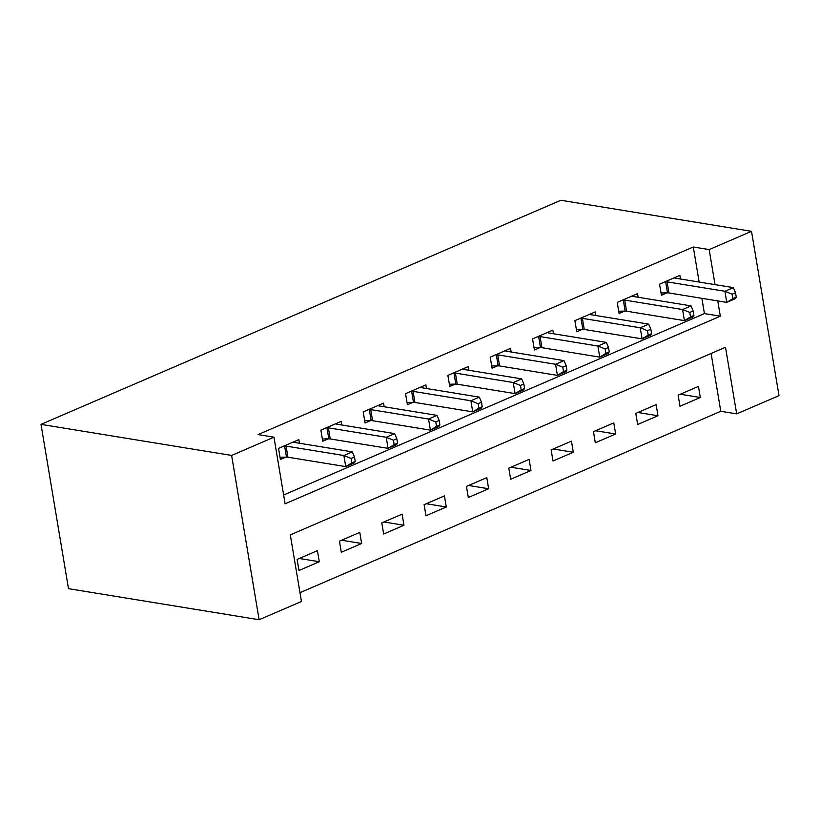 <?xml version="1.0" encoding="UTF-8"?>
<svg xmlns="http://www.w3.org/2000/svg" width="820" height="820" viewBox="0 0 820 820"><rect width="100%" height="100%" fill="white"/><g stroke="black" fill="none" stroke-linecap="round" stroke-linejoin="round"><path stroke-width="1.23" d="M751.509 231.332L779 395.63L736.668 413.874L725.515 347.27L290.311 534.886L301.452 601.49L259.12 619.736L68.49 588.668L41 424.37L560.88 200.264L751.509 231.332L709.167 249.587L693.289 246.994L258.075 434.6L273.962 437.193L285.104 503.798L720.319 316.192L717.756 300.909M299.976 592.686L720.78 411.291L736.668 413.874M720.78 411.291L711.104 353.481M698.455 386.394L678.14 395.158L679.995 406.259L700.311 397.495L698.455 386.394M656.123 404.649L635.797 413.403L637.663 424.504L657.978 415.75L656.123 404.649M613.79 422.894L593.465 431.658L595.32 442.759L615.646 433.995L613.79 422.894M571.448 441.15L551.132 449.903L552.987 461.004L573.303 452.25L571.448 441.15M529.115 459.395L508.789 468.158L510.655 479.259L530.97 470.495L529.115 459.395M486.783 477.65L466.457 486.403L468.312 497.504L488.638 488.751L486.783 477.65M444.44 495.895L424.124 504.659L425.98 515.76L446.295 506.996L444.44 495.895M402.107 514.15L381.782 522.904L383.647 534.005L403.963 525.251L402.107 514.15M359.775 532.395L339.449 541.159L341.304 552.26L361.63 543.496L359.775 532.395M317.432 550.64L297.117 559.404L298.972 570.505L319.287 561.741L317.432 550.64M283.628 494.993L704.431 313.599L701.879 298.326M699.152 282.049L693.289 246.994M680.487 279.005L679.882 275.387L659.557 284.151L661.422 295.251L666.926 292.873M638.155 297.26L637.55 293.642L617.224 302.395L619.079 313.496L624.594 311.118M595.812 315.505L595.207 311.887L574.892 320.651L576.747 331.752L582.251 329.373M553.479 333.76L552.875 330.132L532.549 338.896L534.414 349.996L539.919 347.618M511.147 352.005L510.542 348.387L490.216 357.151L492.072 368.252L497.586 365.874M468.804 370.261L468.199 366.632L447.884 375.396L449.739 386.497L455.243 384.119M426.472 388.506L425.867 384.887L405.541 393.651L407.407 404.752L412.911 402.374M384.139 406.761L383.534 403.132L363.209 411.896L365.064 422.997L370.578 420.619M341.796 425.006L341.192 421.388L320.876 430.141L322.731 441.242L328.236 438.874M299.464 443.251L298.859 439.633L278.534 448.396L280.399 459.497L285.903 457.119M273.962 437.193L231.619 455.438L41 424.37M231.619 455.438L259.12 619.736M715.04 284.642L709.167 249.587M704.431 313.599L720.319 316.192M680.282 394.235L700.311 397.495M299.259 558.481L319.287 561.741M341.591 540.226L361.63 543.496M383.934 521.981L403.963 525.251M426.267 503.726L446.295 506.996M468.599 485.481L488.638 488.751M510.942 467.236L530.97 470.495M553.274 448.981L573.303 452.25M595.607 430.736L615.646 433.995M637.95 412.481L657.978 415.75M736.257 297.168L735.509 292.73L732.127 294.185L732.865 298.623L736.257 297.168L735.222 298.726L726.756 302.375L724.9 291.274L667.08 281.854A4.705 1.363 -9.5 0 0 665.645 281.762L665.071 281.772M732.127 294.185L724.9 291.274L733.367 287.625L675.547 278.205A4.705 1.363 -9.5 0 1 674.604 277.898L674.368 277.765M732.865 298.623L726.756 302.375L668.935 292.955A4.705 1.363 -9.5 0 0 667.5 292.863L661.033 292.965M735.509 292.73L733.367 287.625M693.915 315.413L693.177 310.975L689.784 312.43L690.532 316.879L693.915 315.413L692.89 316.981L684.423 320.63L682.558 309.529L624.737 300.099A4.705 1.363 -9.5 0 0 623.313 300.017L622.728 300.017M689.784 312.43L682.558 309.529L691.024 305.88L633.204 296.45A4.705 1.363 -9.5 0 1 632.261 296.153L632.035 296.01M690.532 316.879L684.423 320.63L626.593 311.2A4.705 1.363 -9.5 0 0 625.168 311.118L618.7 311.21M693.177 310.975L691.024 305.88M651.582 333.668L650.844 329.23L647.451 330.685L648.2 335.124L651.582 333.668L650.547 335.226L642.08 338.875L640.225 327.774L582.405 318.355A4.705 1.363 -9.5 0 0 580.97 318.262L580.396 318.273M647.451 330.685L640.225 327.774L648.692 324.125L590.871 314.706A4.705 1.363 -9.5 0 1 589.928 314.398L589.703 314.265M648.2 335.124L642.08 338.875L584.26 329.455A4.705 1.363 -9.5 0 0 582.825 329.363L576.368 329.466M650.844 329.23L648.692 324.125M609.25 351.913L608.501 347.475L605.119 348.93L605.857 353.379L609.25 351.913L608.214 353.481L599.748 357.13L597.893 346.03L540.072 336.6A4.705 1.363 -9.5 0 0 538.637 336.518L538.063 336.518M605.119 348.93L597.893 346.03L606.359 342.381L548.539 332.951A4.705 1.363 -9.5 0 1 547.596 332.654L547.36 332.51M605.857 353.379L599.748 357.13L541.928 347.7A4.705 1.363 -9.5 0 0 540.493 347.618L534.025 347.711M608.501 347.475L606.359 342.381M566.907 370.168L566.169 365.72L562.786 367.186L563.524 371.624L566.907 370.168L565.882 371.726L557.415 375.375L555.55 364.275L497.73 354.855A4.705 1.363 -9.5 0 0 496.305 354.763L495.721 354.773M562.786 367.186L555.55 364.275L564.016 360.626L506.196 351.196A4.705 1.363 -9.5 0 1 505.253 350.898L505.028 350.765M563.524 371.624L557.415 375.375L499.585 365.956A4.705 1.363 -9.5 0 0 498.16 365.863L491.692 365.966M566.169 365.72L564.016 360.626M524.574 388.413L523.837 383.975L520.444 385.431L521.192 389.879L524.574 388.413L523.539 389.982L515.073 393.631L513.217 382.53L455.397 373.1A4.705 1.363 -9.5 0 0 453.962 373.008L453.388 373.018M520.444 385.431L513.217 382.53L521.684 378.881L463.864 369.451A4.705 1.363 -9.5 0 1 462.921 369.154L462.695 369.01M521.192 389.879L515.073 393.631L457.252 384.201A4.705 1.363 -9.5 0 0 455.828 384.119L449.36 384.211M523.837 383.975L521.684 378.881M482.242 406.669L481.494 402.22L478.111 403.686L478.849 408.124L482.242 406.669L481.207 408.227L472.74 411.876L470.885 400.775L413.065 391.355A4.705 1.363 -9.5 0 0 411.63 391.263L411.056 391.273M478.111 403.686L470.885 400.775L479.351 397.126L421.531 387.696A4.705 1.363 -9.5 0 1 420.588 387.399L420.352 387.265M478.849 408.124L472.74 411.876L414.92 402.456A4.705 1.363 -9.5 0 0 413.485 402.364L407.017 402.466M481.494 402.22L479.351 397.126M439.899 424.914L439.161 420.476L435.779 421.931L436.517 426.38L439.899 424.914L438.874 426.472L430.408 430.131L428.542 419.03L370.722 409.6A4.705 1.363 -9.5 0 0 369.297 409.508L368.723 409.518M435.779 421.931L428.542 419.03L437.009 415.371L379.188 405.951A4.705 1.363 -9.5 0 1 378.245 405.654L378.02 405.51M436.517 426.38L430.408 430.131L372.577 420.701A4.705 1.363 -9.5 0 0 371.152 420.609L364.685 420.711M439.161 420.476L437.009 415.371M397.567 443.169L396.829 438.72L393.436 440.186L394.184 444.624L397.567 443.169L396.531 444.727L388.065 448.376L386.21 437.275L328.389 427.845A4.705 1.363 -9.5 0 0 326.954 427.763L326.38 427.773M393.436 440.186L386.21 437.275L394.676 433.626L336.856 424.196A4.705 1.363 -9.5 0 1 335.913 423.899L335.687 423.766M394.184 444.624L388.065 448.376L330.245 438.946A4.705 1.363 -9.5 0 0 328.82 438.864L322.352 438.966M396.829 438.72L394.676 433.626M355.234 461.414L354.486 456.976L351.103 458.431L351.841 462.869L355.234 461.414L354.199 462.972L345.732 466.621L343.877 455.52L286.057 446.101A4.705 1.363 -9.5 0 0 284.622 446.008L284.048 446.018M351.103 458.431L343.877 455.52L352.344 451.871L294.523 442.452A4.705 1.363 -9.5 0 1 293.58 442.154L293.345 442.011M351.841 462.869L345.732 466.621L287.912 457.201A4.705 1.363 -9.5 0 0 286.477 457.109L280.01 457.211M354.486 456.976L352.344 451.871M667.08 281.854L668.935 292.955M665.645 281.762L667.5 292.863M624.737 300.099L626.593 311.2M623.313 300.017L625.168 311.118M582.405 318.355L584.26 329.455M580.97 318.262L582.825 329.363M540.072 336.6L541.928 347.7M538.637 336.518L540.493 347.618M497.73 354.855L499.585 365.956M496.305 354.763L498.16 365.863M455.397 373.1L457.252 384.201M453.962 373.008L455.828 384.119M413.065 391.355L414.92 402.456M411.63 391.263L413.485 402.364M370.722 409.6L372.577 420.701M369.297 409.508L371.152 420.609M328.389 427.845L330.245 438.946M326.954 427.763L328.82 438.864M286.057 446.101L287.912 457.201M284.622 446.008L286.477 457.109"/></g></svg>
